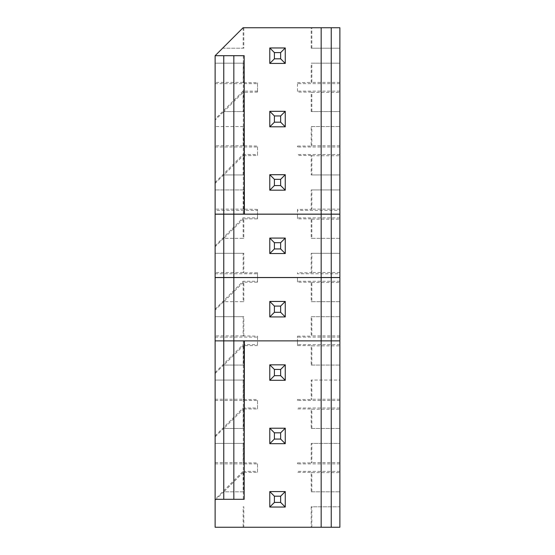 <?xml version="1.0" encoding="UTF-8"?>
<svg xmlns="http://www.w3.org/2000/svg" width="555" height="555" viewBox="0 0 555 555"><rect width="100%" height="100%" fill="white"/><g stroke="black" fill="none" stroke-linecap="round" stroke-linejoin="round"><path stroke-width="0.42" stroke-dasharray="2.77 2.08" d="M243.166 462.627L243.818 462.898L243.818 443.417L215.125 443.417L243.166 443.417L243.166 462.627L215.125 462.627L215.125 340.874L339.875 340.874L339.875 380.043L311.182 380.043L311.182 399.531L311.834 399.26L311.834 380.043L339.875 380.043L339.875 443.417L311.182 443.417L311.182 462.898L311.834 462.627L311.834 443.417L339.875 443.417L339.875 506.791L311.182 506.791L311.182 527.25L339.875 527.25L339.875 506.791L311.182 506.791M215.125 499.306L233.835 499.306L233.835 340.874L244.401 340.874L233.835 340.874L233.835 277.569M243.818 336.157L243.818 316.669L243.166 316.669L243.166 335.886L257.541 336.157L257.541 340.874L297.459 340.874L297.459 336.157L297.459 340.874L339.875 340.874L339.875 301.705L311.834 301.705L311.834 282.488L311.182 282.217L311.182 301.705L339.875 301.705L339.875 277.569L215.125 277.569L215.125 310.169L223.589 301.705L243.818 301.705L243.818 282.217L243.166 282.488L243.166 301.705L223.859 301.705L243.166 282.488M321.165 277.569L321.165 527.25M215.125 310.169L215.125 316.669L243.818 316.669M257.541 282.217L257.541 277.569L257.541 282.217L243.818 282.217M297.459 277.569L297.459 282.217L297.459 277.569M311.182 282.217L297.459 282.217M311.182 316.669L339.875 316.669L311.182 316.669L311.182 336.157L311.834 335.886L311.834 316.669M297.459 336.157L311.182 336.157M270.264 301.455L269.786 301.455L269.786 316.926L285.256 316.926L285.256 301.455L284.736 301.455L285.256 301.455L285.256 316.926L269.786 316.926L269.786 301.455L284.736 301.455M243.166 316.669L215.125 316.669L215.125 337.135L257.541 337.135L257.541 336.157M215.125 372.565L243.069 344.613L257.541 344.613L257.541 340.874L215.125 340.874L215.125 337.135M274.406 312.312L269.786 316.926L269.786 301.455L285.256 301.455L285.256 316.926L280.643 312.312L274.406 312.312L274.406 306.076L280.643 306.076L280.643 312.312M280.643 306.076L285.256 301.455M269.786 301.455L274.406 306.076M285.256 316.926L269.786 316.926M243.166 335.886L215.125 335.886M215.125 309.197L243.069 281.246L257.541 281.246M243.069 281.246L243.069 282.488M243.166 301.705L243.818 301.705M257.541 344.613L257.541 337.135M339.875 335.886L311.834 335.886M311.834 282.488L339.875 282.488M339.875 281.246L297.459 281.246M311.182 301.705L311.834 301.705M339.875 337.135L297.459 337.135M243.818 253.302L243.166 253.302L243.166 272.512L243.818 272.782L243.818 253.302L215.125 253.302L215.125 277.5L339.875 277.5L339.875 273.761L297.459 273.761L297.459 272.782L311.182 272.782L311.182 253.302L339.875 253.302L339.875 273.761M311.182 272.782L311.834 272.512L311.834 253.302L339.875 253.302L339.875 238.331L311.834 238.331L311.834 219.121L311.182 218.85L311.182 238.331L339.875 238.331L339.875 214.195L215.125 214.195L215.125 246.795L223.589 238.331L243.818 238.331L243.818 218.85L243.166 219.121L243.166 238.331L223.859 238.331L243.166 219.121M321.165 214.195L321.165 277.5M257.541 272.782L257.541 277.5L257.541 272.782L243.818 272.782M243.166 253.302L215.125 253.302L215.125 246.795M257.541 218.85L257.541 214.195L257.541 218.85L243.818 218.85M297.459 214.195L297.459 218.85L297.459 214.195M311.182 218.85L297.459 218.85M297.459 272.782L297.459 273.761M270.264 238.081L269.786 238.081L269.786 253.552L285.256 253.552L285.256 238.081L284.736 238.081L285.256 238.081L285.256 253.552L269.786 253.552L269.786 238.081L284.736 238.081M233.835 277.5L233.835 214.195M274.406 248.938L269.786 253.552L269.786 238.081L285.256 238.081L285.256 253.552L280.643 248.938L274.406 248.938L274.406 242.701L280.643 242.701L280.643 248.938M280.643 242.701L285.256 238.081M269.786 238.081L274.406 242.701M285.256 253.552L269.786 253.552M243.166 272.512L215.125 272.512M215.125 245.823L243.069 217.872L257.541 217.872M243.069 217.872L243.069 219.121M243.166 238.331L243.818 238.331M215.125 273.761L257.541 273.761M311.834 253.302L311.182 253.302M339.875 272.512L311.834 272.512M311.834 219.121L339.875 219.121M339.875 217.872L297.459 217.872M311.182 238.331L311.834 238.331M244.401 340.874L233.835 340.874L233.835 499.306L244.401 499.306M270.264 428.203L284.736 428.203M233.835 499.306L233.835 340.874M215.125 462.627L215.125 499.313L243.069 471.362L243.166 491.82L223.859 491.82L243.069 472.61M243.166 527.25L243.818 527.25L243.818 506.791L243.166 506.791L243.166 527.25L215.125 527.25L215.125 499.313M243.166 399.26L243.818 399.531L243.818 380.043L215.125 380.043L243.166 380.043L243.166 399.26L215.125 399.26M243.818 380.043L243.166 380.043M270.264 491.577L284.736 491.577M297.459 340.874L297.459 345.592L297.459 340.874M311.182 365.072L339.875 365.072L311.182 365.072L311.182 345.592L297.459 345.592M339.875 400.502L297.459 400.502L297.459 399.531L311.182 399.531M297.459 399.531L297.459 400.502M311.182 428.446L339.875 428.446L311.182 428.446L311.182 408.966L297.459 408.966M339.875 463.876L297.459 463.876L297.459 462.898L311.182 462.898M297.459 462.898L297.459 463.876M311.182 491.82L339.875 491.82L311.182 491.82L311.182 472.34L297.459 472.34M243.818 527.25L311.182 527.25M243.166 506.791L243.818 506.791M215.125 500.291L223.589 491.82L243.818 491.82L243.818 472.34L243.166 472.61M243.818 462.898L257.541 462.898L257.541 472.34L243.818 472.34M215.125 436.917L223.589 428.446L243.818 428.446L243.818 408.966L243.166 409.236L243.166 428.446L223.859 428.446L243.166 409.236M243.818 399.531L257.541 399.531L257.541 408.966L243.818 408.966M215.125 373.543L223.589 365.072L243.818 365.072L243.818 345.592L243.166 345.862L243.166 365.072L223.859 365.072L243.166 345.862M257.541 345.592L243.818 345.592M274.406 502.428L269.786 507.041L269.786 491.577L269.786 507.041L285.256 507.041L285.256 491.577L285.256 507.041L269.786 507.041L269.786 491.577L274.406 496.191L280.643 496.191L285.256 491.577L285.256 507.041L280.643 502.428L274.406 502.428L274.406 496.191M270.264 364.829L269.786 364.829L269.786 380.3L285.256 380.3L285.256 364.829L284.736 364.829L285.256 364.829L285.256 380.3L269.786 380.3L269.786 364.829L284.736 364.829M274.406 439.054L269.786 443.674L269.786 428.203L269.786 443.674L269.786 428.203L285.256 428.203L285.256 443.674L285.256 428.203L285.256 443.674L269.786 443.674L285.256 443.674L280.643 439.054L274.406 439.054L274.406 432.817L280.643 432.817L280.643 439.054M269.786 491.577L285.256 491.577M311.834 527.25L311.834 506.791M311.834 491.82L311.834 472.61L339.875 472.61M339.875 462.627L311.834 462.627M311.834 472.61L311.182 472.34M339.875 471.362L297.459 471.362M311.834 443.417L311.182 443.417M311.834 428.446L311.834 409.236L339.875 409.236M339.875 399.26L311.834 399.26M311.834 409.236L311.182 408.966M339.875 407.987L297.459 407.987M311.834 380.043L311.182 380.043M311.834 365.072L311.834 345.862L339.875 345.862M339.875 344.613L297.459 344.613M311.834 345.862L311.182 345.592M243.818 443.417L243.166 443.417M215.125 463.876L257.541 463.876L257.541 462.898M257.541 472.34L257.541 463.876M243.069 471.362L257.541 471.362M243.166 491.82L243.818 491.82M215.125 400.502L257.541 400.502L257.541 399.531M257.541 408.966L257.541 400.502M215.125 435.939L243.069 407.987L243.069 409.236M243.069 407.987L257.541 407.987M243.166 428.446L243.818 428.446M243.069 344.613L243.069 345.862M243.166 365.072L243.818 365.072M280.643 496.191L280.643 502.428M285.256 507.041L269.786 507.041M280.643 432.817L285.256 428.203M269.786 428.203L274.406 432.817M285.256 443.674L269.786 443.674M274.406 375.679L269.786 380.3L269.786 364.829L285.256 364.829L285.256 380.3L280.643 375.679L274.406 375.679L274.406 369.443L280.643 369.443L280.643 375.679M280.643 369.443L285.256 364.829M269.786 364.829L274.406 369.443M285.256 380.3L269.786 380.3M311.182 174.957L311.834 174.957L311.834 155.74L311.182 155.469L311.182 174.957L339.875 174.957L339.875 111.583L311.182 111.583L339.875 111.583L339.875 48.209L311.182 48.209L339.875 48.209L339.875 27.75L243.069 27.75L222.611 48.209L243.818 48.209L243.818 27.75M339.875 210.387L339.875 214.126L297.459 214.126L297.459 209.408L311.182 209.408L311.182 189.928L339.875 189.928L339.875 210.387L297.459 210.387M311.834 174.957L339.875 174.957L339.875 189.928L311.182 189.928M243.818 63.18L243.166 63.18L243.166 82.39L243.818 82.66L243.818 63.18L215.125 63.18L215.125 55.694L244.401 55.694M243.166 82.39L215.125 82.39L215.125 83.638L257.541 83.638L257.541 82.66L257.541 92.102L257.541 83.638M243.818 82.66L257.541 82.66M257.541 91.124L243.069 91.124L215.125 119.075L215.125 83.638M233.835 214.126L244.401 214.126L233.835 214.126L233.835 55.694M243.069 91.124L243.166 111.583L223.859 111.583L243.069 92.373M257.541 92.102L243.166 92.373M215.125 55.694L222.611 48.209L243.818 48.209M215.125 119.075L215.125 120.046L223.859 111.583M280.643 179.327L285.256 174.707L285.256 190.178L269.786 190.178L269.786 174.707L274.406 179.327L280.643 179.327L280.643 185.564L274.406 185.564L274.406 179.327M269.786 174.707L269.786 190.178L269.786 174.707L285.256 174.707L284.736 174.707L285.256 174.707L285.256 190.178L285.256 174.707M321.165 27.75L321.165 214.126M284.736 111.333L285.256 111.333L285.256 126.804L269.786 126.804L269.786 111.333L285.256 111.333L285.256 126.804L285.256 111.333L280.643 115.953L280.643 122.19L274.406 122.19L274.406 115.953L280.643 115.953M284.736 47.966L285.256 47.966L285.256 63.43L269.786 63.43L269.786 47.966L285.256 47.966L285.256 63.43L285.256 47.966L280.643 52.579L280.643 58.816L274.406 58.816L274.406 52.579L280.643 52.579M297.459 209.408L297.459 214.126L257.541 214.126L257.541 209.408L257.541 214.126L215.125 214.126L215.125 210.387L257.541 210.387M311.182 111.583L311.182 92.102L297.459 92.102L297.459 82.66L297.459 92.102M311.834 111.583L311.834 92.373L311.182 92.102M339.875 91.124L297.459 91.124M339.875 83.638L297.459 83.638M270.264 47.966L269.786 47.966L269.786 63.43L285.256 63.43L280.643 58.816M297.459 82.66L311.834 82.39L311.834 63.18L311.182 63.18L339.875 63.18L311.834 63.18M339.875 82.39L311.834 82.39M243.166 126.554L215.125 126.554L243.818 126.554L243.166 126.554L243.166 145.764L257.541 146.034L257.541 155.469L243.166 155.74L243.166 174.957L223.859 174.957L243.166 155.74M215.125 82.39L215.125 63.18L243.166 63.18M311.834 92.373L339.875 92.373M243.166 27.75L243.166 48.209M339.875 147.013L297.459 147.013L297.459 146.034L311.182 146.034L311.182 126.554L339.875 126.554L311.182 126.554M311.182 146.034L311.834 145.764L311.834 126.554M223.589 111.583L243.818 111.583L243.818 92.102M311.182 48.209L311.182 27.75M311.182 82.66L311.182 63.18M297.459 146.034L297.459 147.013M311.182 155.469L297.459 155.469M243.818 209.408L243.818 189.928L215.125 189.928L243.166 189.928L243.166 209.138L257.541 209.408M243.166 209.138L215.125 209.138L215.125 183.421L223.589 174.957L243.818 174.957L243.818 155.469M243.818 146.034L243.818 126.554M215.125 183.421L215.125 120.046M284.736 174.707L270.264 174.707M274.406 185.564L269.786 190.178L285.256 190.178L280.643 185.564M270.264 111.333L269.786 111.333L269.786 126.804L285.256 126.804L280.643 122.19M215.125 210.387L215.125 209.138M311.834 48.209L311.834 27.75M243.166 111.583L243.818 111.583M311.182 209.408L311.834 209.138L311.834 189.928M339.875 209.138L311.834 209.138M274.406 58.816L269.786 63.43L269.786 47.966L274.406 52.579M269.786 47.966L285.256 47.966M243.818 189.928L243.166 189.928M243.166 174.957L243.818 174.957M215.125 182.449L243.069 154.498L243.069 155.74M243.069 154.498L257.541 154.498L257.541 146.034M257.541 155.469L257.541 154.498M215.125 147.013L257.541 147.013M274.406 122.19L269.786 126.804L269.786 111.333L274.406 115.953M269.786 111.333L285.256 111.333M243.166 145.764L215.125 145.764M311.834 155.74L339.875 155.74M339.875 145.764L311.834 145.764M339.875 154.498L297.459 154.498M285.256 63.43L269.786 63.43M285.256 126.804L269.786 126.804M285.256 190.178L269.786 190.178M243.298 340.874L243.298 499.306M243.298 55.694L243.298 214.126"/><path stroke-width="0.83" d="M331.245 277.569L331.245 340.874L339.875 340.874L339.875 277.569L321.165 277.569L321.165 340.874L339.875 340.874L339.875 527.25L215.125 527.25L215.125 499.306L223.755 499.306L223.755 340.874L233.835 340.874L233.835 499.306L223.755 499.306M244.165 499.306L244.401 340.874L321.165 340.874L244.165 340.874L244.165 499.306L233.835 499.306M321.165 277.569L215.125 277.569L215.125 340.874L244.165 340.874M233.835 277.569L233.835 340.874M270.264 301.455L284.736 301.455M274.406 306.076L269.786 301.455L269.786 316.926L274.406 312.312L274.406 306.076L280.643 306.076L280.643 312.312L285.256 316.926L285.256 301.455L280.643 306.076M280.643 312.312L274.406 312.312M269.786 316.926L285.256 316.926M285.256 301.455L269.786 301.455M223.755 277.569L223.755 340.874L215.125 340.874L215.125 499.306M331.245 277.5L339.875 277.5L339.875 214.195L321.165 214.195L321.165 277.5L331.245 277.5L331.245 214.195M321.165 277.5L215.125 277.5L215.125 214.195L223.755 214.195L223.755 277.5M321.165 214.195L223.755 214.195M233.835 214.195L233.835 277.5M270.264 238.081L284.736 238.081M274.406 242.701L269.786 238.081L269.786 253.552L274.406 248.938L274.406 242.701L280.643 242.701L280.643 248.938L285.256 253.552L285.256 238.081L280.643 242.701M280.643 248.938L274.406 248.938M269.786 253.552L285.256 253.552M285.256 238.081L269.786 238.081M285.256 364.829L280.643 369.443L280.643 375.679L285.256 380.3L285.256 364.829L269.786 364.829L269.786 380.3L285.256 380.3M269.786 380.3L274.406 375.679L274.406 369.443L269.786 364.829M274.406 369.443L280.643 369.443M321.165 527.25L321.165 340.874L331.245 340.874L331.245 527.25M270.264 428.203L284.736 428.203M270.264 491.577L284.736 491.577M270.264 364.829L284.736 364.829M285.256 428.203L280.643 432.817L280.643 439.054L285.256 443.674L285.256 428.203L269.786 428.203L269.786 443.674L274.406 439.054L274.406 432.817L269.786 428.203M280.643 439.054L274.406 439.054M269.786 443.674L285.256 443.674M274.406 496.191L280.643 496.191L280.643 502.428L285.256 507.041L285.256 491.577L269.786 491.577L269.786 507.041L274.406 502.428L274.406 496.191L269.786 491.577M280.643 502.428L274.406 502.428M285.256 491.577L280.643 496.191M269.786 507.041L285.256 507.041M274.406 432.817L280.643 432.817M280.643 375.679L274.406 375.679M331.245 27.75L331.245 214.126L339.875 214.126L339.875 27.75L243.069 27.75L215.125 55.694L244.165 55.694L244.165 214.126L215.125 214.126L215.125 55.694M331.245 214.126L244.401 214.126L244.165 55.694M270.264 111.333L284.736 111.333M270.264 47.966L284.736 47.966M270.264 174.707L284.736 174.707M274.406 52.579L280.643 52.579L280.643 58.816L285.256 63.43L285.256 47.966L269.786 47.966L269.786 63.43L274.406 58.816L274.406 52.579L269.786 47.966M280.643 58.816L274.406 58.816M285.256 47.966L280.643 52.579M269.786 63.43L285.256 63.43M274.406 115.953L280.643 115.953L280.643 122.19L285.256 126.804L285.256 111.333L269.786 111.333L269.786 126.804L274.406 122.19L274.406 115.953L269.786 111.333M280.643 122.19L274.406 122.19M285.256 111.333L280.643 115.953M269.786 126.804L285.256 126.804M274.406 179.327L280.643 179.327L280.643 185.564L285.256 190.178L285.256 174.707L269.786 174.707L269.786 190.178L274.406 185.564L274.406 179.327L269.786 174.707M280.643 185.564L274.406 185.564M285.256 174.707L280.643 179.327M269.786 190.178L285.256 190.178M321.165 27.75L321.165 214.126M223.755 55.694L223.755 214.126M233.835 55.694L233.835 214.126"/></g></svg>
